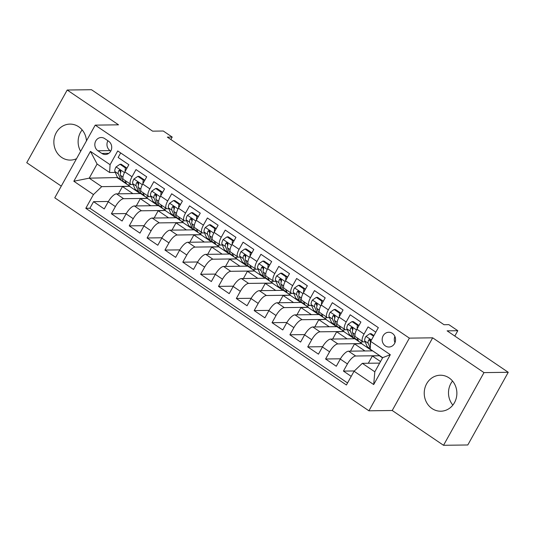 <?xml version="1.0" encoding="UTF-8"?>
<svg xmlns="http://www.w3.org/2000/svg" width="535" height="535" viewBox="0 0 535 535"><rect width="100%" height="100%" fill="white"/><g stroke="black" fill="none" stroke-linecap="round" stroke-linejoin="round"><path stroke-width="0.8" d="M449.079 377.897A17.996 16.324 -90.8 0 0 440.318 375.222A17.996 16.324 -90.8 0 0 424.81 388.417A17.996 16.324 -90.8 0 0 432.026 408.539A17.996 16.324 -90.8 0 0 440.793 411.214A17.996 16.324 -90.8 0 0 456.301 398.02A17.996 16.324 -90.8 0 0 449.079 377.897M452.844 405.102A17.996 16.324 89.2 0 1 452.53 381.02M86.469 140.865A17.996 16.324 -90.8 0 0 78.712 126.782A17.996 16.324 -90.8 0 0 69.945 124.107A17.996 16.324 -90.8 0 0 54.436 137.301A17.996 16.324 -90.8 0 0 61.652 157.424A17.996 16.324 -90.8 0 0 70.419 160.092A17.996 16.324 -90.8 0 0 76.545 158.694M80.638 151.338A17.996 16.324 89.2 0 1 82.156 129.898M392.362 333.358A7.383 6.701 -90.8 0 0 388.764 332.262A7.383 6.701 -90.8 0 0 382.405 337.672A7.383 6.701 -90.8 0 0 385.361 345.924A7.383 6.701 -90.8 0 0 388.958 347.021A7.383 6.701 -90.8 0 0 395.318 341.611A7.383 6.701 -90.8 0 0 392.362 333.358M394.883 336.435A7.383 6.701 -90.8 0 0 394.97 342.688M443.528 445.294L467.797 444.973L508.25 372.293L483.988 372.614L432.668 337.819L409.375 338.127L368.923 410.806L392.215 410.499L443.528 445.294L483.988 372.614M409.375 338.127L95.223 125.13L54.771 197.81L368.923 410.806M95.223 125.13L118.523 124.822L67.203 90.027L26.75 162.707L61.278 186.12M67.203 90.027L91.472 89.706L152.602 131.155L163.282 131.015L172.203 137.067L167.348 137.134L444.017 324.712L448.865 324.651L457.793 330.704L447.113 330.844L508.25 372.293M375.811 332.168L368.04 326.898L364.047 334.067L356.912 329.226A9.229 3.284 124.1 0 0 355.614 336.816L362.75 341.658A9.229 3.284 -55.9 0 1 364.047 334.067M356.912 329.226L360.898 322.057L350.191 314.794L346.198 321.97L339.063 317.128A9.229 3.284 124.1 0 0 337.766 324.712L344.901 329.553A9.229 3.284 -55.9 0 1 346.198 321.97M339.063 317.128L343.049 309.959L332.342 302.696L328.35 309.865L321.207 305.024A9.229 3.284 124.1 0 0 319.917 312.614L327.052 317.456A9.229 3.284 -55.9 0 1 328.35 309.865M321.207 305.024L325.2 297.855L314.493 290.592L310.501 297.761L303.358 292.919A9.229 3.284 124.1 0 0 302.068 300.51L309.203 305.351A9.229 3.284 -55.9 0 1 310.501 297.761M303.358 292.919L307.351 285.75L296.644 278.488L292.652 285.663L285.509 280.822A9.229 3.284 124.1 0 0 284.212 288.405L291.354 293.247A9.229 3.284 -55.9 0 1 292.652 285.663M285.509 280.822L289.502 273.652L278.795 266.39L274.803 273.559L267.661 268.717A9.229 3.284 124.1 0 0 266.363 276.307L273.505 281.149A9.229 3.284 -55.9 0 1 274.803 273.559M267.661 268.717L271.653 261.548L260.946 254.285L256.954 261.454L249.812 256.613A9.229 3.284 124.1 0 0 248.514 264.203L255.656 269.045A9.229 3.284 -55.9 0 1 256.954 261.454M249.812 256.613L253.804 249.444L243.097 242.181L239.105 249.357L231.963 244.515A9.229 3.284 124.1 0 0 230.665 252.099L237.808 256.94A9.229 3.284 -55.9 0 1 239.105 249.357M231.963 244.515L235.955 237.346L225.248 230.083L221.256 237.252L214.114 232.411A9.229 3.284 124.1 0 0 212.816 240.001L219.959 244.843A9.229 3.284 -55.9 0 1 221.256 237.252M214.114 232.411L218.106 225.242L207.393 217.979L203.407 225.148L196.265 220.306A9.229 3.284 124.1 0 0 194.967 227.897L202.11 232.738A9.229 3.284 -55.9 0 1 203.407 225.148M196.265 220.306L200.257 213.137L189.544 205.875L185.558 213.05L178.416 208.209A9.229 3.284 124.1 0 0 177.118 215.792L184.261 220.634A9.229 3.284 -55.9 0 1 185.558 213.05M178.416 208.209L182.408 201.04L171.695 193.777L167.709 200.946L160.567 196.104A9.229 3.284 124.1 0 0 159.269 203.695L166.412 208.53A9.229 3.284 -55.9 0 1 167.709 200.946M160.567 196.104L164.559 188.935L153.846 181.673L149.86 188.842L142.718 184A9.229 3.284 124.1 0 0 141.421 191.59L148.563 196.432A9.229 3.284 -55.9 0 1 149.86 188.842M142.718 184L146.71 176.831L135.997 169.568L132.011 176.744A9.229 3.284 124.1 0 0 130.714 184.328A9.229 3.284 124.1 0 0 131.516 184.548L133.128 184.528M136.285 205.928L140.331 198.666L147.713 198.371L140.578 193.53L116.503 193.851A9.229 3.284 124.1 0 0 108.251 201.755L104.258 208.931L93.551 201.668L108.411 201.468M147.713 198.371L123.645 198.692A9.229 3.284 124.1 0 0 115.386 206.597L111.4 213.766L126.26 213.572M111.4 213.766L122.107 221.029L126.099 213.86A9.229 3.284 124.1 0 1 134.352 205.955L158.427 205.634L165.562 210.476L141.494 210.79L134.352 205.955M171.982 230.13L176.028 222.868L183.418 222.58L176.276 217.738L152.201 218.053A9.229 3.284 124.1 0 0 143.948 225.964L139.956 233.133L129.249 225.87L144.109 225.676M189.831 242.235L193.877 234.972L201.267 234.678L194.125 229.836L170.056 230.157A9.229 3.284 124.1 0 0 161.797 238.062L157.805 245.237L147.098 237.975L161.958 237.774M207.68 254.332L211.726 247.076L219.116 246.782L211.974 241.94L187.905 242.261A9.229 3.284 124.1 0 0 179.646 250.166L175.654 257.335L164.947 250.072L179.807 249.878M225.529 266.437L229.575 259.174L236.965 258.887L229.823 254.045L205.754 254.359A9.229 3.284 124.1 0 0 197.495 262.27L193.503 269.439L182.796 262.177L197.656 261.983M243.385 278.541L247.424 271.278L254.814 270.984L247.672 266.142L223.603 266.463A9.229 3.284 124.1 0 0 215.344 274.368L211.352 281.544L200.645 274.281L215.505 274.08M261.234 290.639L265.273 283.383L272.663 283.089L265.52 278.247L241.452 278.568A9.229 3.284 124.1 0 0 233.193 286.472L229.201 293.641L218.494 286.379L233.36 286.185M279.083 302.743L283.122 295.48L290.512 295.193L283.369 290.351L259.301 290.665A9.229 3.284 124.1 0 0 251.042 298.577L247.056 305.746L236.343 298.483L251.209 298.289M296.932 314.847L300.971 307.585L308.361 307.291L301.218 302.449L277.15 302.77A9.229 3.284 124.1 0 0 268.891 310.674L264.905 317.85L254.192 310.588L269.058 310.387M314.781 326.945L318.82 319.689L326.21 319.395L319.067 314.553L294.999 314.874A9.229 3.284 124.1 0 0 286.74 322.779L282.754 329.948L272.041 322.685L286.907 322.491M332.63 339.05L336.669 331.787L344.058 331.499L336.916 326.658L312.848 326.972A9.229 3.284 124.1 0 0 304.589 334.883L300.603 342.052L289.89 334.79L304.756 334.596M350.478 351.154L354.518 343.891L361.907 343.597L354.765 338.755L330.697 339.076A9.229 3.284 124.1 0 0 322.438 346.988L318.452 354.157L307.739 346.894L322.605 346.693M368.327 363.252L372.367 355.996L379.756 355.701L372.614 350.86L348.546 351.181A9.229 3.284 124.1 0 0 340.293 359.085L336.301 366.254L325.588 358.998L340.454 358.798M362.75 341.658A9.229 3.284 -55.9 0 0 363.559 341.878L365.171 341.852M344.901 329.553A9.229 3.284 -55.9 0 0 345.71 329.774L347.322 329.754M327.052 317.456A9.229 3.284 -55.9 0 0 327.861 317.67L329.473 317.65M309.203 305.351A9.229 3.284 -55.9 0 0 310.012 305.572L311.624 305.545M291.354 293.247A9.229 3.284 -55.9 0 0 292.163 293.468L293.775 293.447M273.505 281.149A9.229 3.284 -55.9 0 0 274.315 281.363L275.926 281.343M255.656 269.045A9.229 3.284 -55.9 0 0 256.459 269.265L258.077 269.239M237.808 256.94A9.229 3.284 -55.9 0 0 238.61 257.161L240.228 257.141M219.959 244.843A9.229 3.284 -55.9 0 0 220.761 245.057L222.379 245.037M202.11 232.738A9.229 3.284 -55.9 0 0 202.912 232.959L204.53 232.932M184.261 220.634A9.229 3.284 -55.9 0 0 185.063 220.855L186.682 220.835M166.412 208.53A9.229 3.284 -55.9 0 0 167.214 208.75L168.833 208.73M148.563 196.432A9.229 3.284 -55.9 0 0 149.365 196.653L150.977 196.626M97.918 150.763L101.844 153.425A7.156 6.487 -90.8 0 0 105.328 154.488A7.156 6.487 -90.8 0 0 111.494 149.245A7.156 6.487 -90.8 0 0 108.625 141.247L104.7 138.585A7.156 6.487 -90.8 0 0 101.215 137.522A7.156 6.487 -90.8 0 0 95.049 142.765A7.156 6.487 -90.8 0 0 97.918 150.763L110.056 150.602L110.772 151.091M379.656 363.104L362.322 363.332L374.814 371.805L382.685 357.661L370.193 349.188L370.681 341.383L378.332 327.634L117.733 150.944L110.083 164.693L109.588 172.497L115.279 172.424M370.681 341.383L390.316 354.698L373.697 384.558L354.063 371.243L346.412 384.993L85.807 208.302L93.464 194.553L73.83 181.238L90.448 151.378L110.083 164.693M379.756 355.701L355.688 356.016L348.546 351.181M361.907 343.597L337.839 343.918L330.697 339.076M344.058 331.499L319.99 331.814L312.848 326.972M326.21 319.395L302.135 319.709L294.999 314.874M308.361 307.291L284.286 307.612L277.15 302.77M290.512 295.193L266.437 295.507L259.301 290.665M272.663 283.089L248.588 283.403L241.452 278.568M254.814 270.984L230.739 271.305L223.603 266.463M236.965 258.887L212.89 259.201L205.754 254.359M219.116 246.782L195.041 247.096L187.905 242.261M201.267 234.678L177.192 234.999L170.056 230.157M183.418 222.58L159.343 222.894L152.201 218.053M93.551 201.668L89.887 208.249L347.549 382.946M355.688 356.016A9.229 3.284 -55.9 0 0 347.429 363.927L343.437 371.096L351.214 376.366M325.588 358.998L329.58 351.823A9.229 3.284 -55.9 0 1 337.839 343.918M307.739 346.894L311.731 339.725A9.229 3.284 -55.9 0 1 319.99 331.814M289.89 334.79L293.882 327.621A9.229 3.284 -55.9 0 1 302.135 319.709M272.041 322.685L276.033 315.516A9.229 3.284 -55.9 0 1 284.286 307.612M254.192 310.588L258.184 303.419A9.229 3.284 -55.9 0 1 266.437 295.507M236.343 298.483L240.335 291.314A9.229 3.284 -55.9 0 1 248.588 283.403M218.494 286.379L222.486 279.21A9.229 3.284 -55.9 0 1 230.739 271.305M200.645 274.281L204.637 267.112A9.229 3.284 -55.9 0 1 212.89 259.201M182.796 262.177L186.789 255.008A9.229 3.284 -55.9 0 1 195.041 247.096M164.947 250.072L168.94 242.903A9.229 3.284 -55.9 0 1 177.192 234.999M147.098 237.975L151.091 230.806A9.229 3.284 -55.9 0 1 159.343 222.894M129.249 225.87L133.242 218.701A9.229 3.284 -55.9 0 1 141.494 210.79M120.676 152.936L118.148 157.471L128.861 164.733L124.869 171.902A9.229 3.284 124.1 0 0 123.572 179.486L130.714 184.328M109.588 172.497L97.096 164.024L89.225 178.168L101.717 186.641L93.464 194.553M117.513 177.546L89.225 178.168L73.83 181.238M117.372 177.801L129.865 186.274L101.717 186.641M454.81 336.06L457.793 330.704M170.846 139.501L172.203 137.067M118.436 193.824L122.475 186.561L129.865 186.274M129.758 186.468L140.183 193.536M147.606 198.572L158.032 205.641M154.133 218.026L158.179 210.77L165.562 210.476M165.455 210.67L175.881 217.738M183.304 222.774L193.73 229.843M201.153 234.878L211.579 241.947M219.002 246.976L229.435 254.045M236.851 259.08L247.284 266.149M254.7 271.185L265.133 278.253M272.549 283.282L282.982 290.351M290.398 295.387L300.83 302.456M308.254 307.491L318.679 314.56M326.103 319.589L336.528 326.658M343.952 331.693L354.377 338.762M361.8 343.798L372.226 350.866M379.649 355.895L382.565 357.875M89.887 208.249L85.807 208.302M122.475 186.561L132.907 193.637M343.437 371.096L354.364 370.956M140.331 198.666L150.756 205.734M158.179 210.77L168.605 217.839M176.028 222.868L186.454 229.943M193.877 234.972L204.303 242.041M211.726 247.076L222.152 254.145M229.575 259.174L240.001 266.249M247.424 271.278L257.85 278.347M265.273 283.383L275.699 290.451M283.122 295.48L293.548 302.556M300.971 307.585L311.397 314.654M318.82 319.689L329.246 326.758M336.669 331.787L347.095 338.862M354.518 343.891L364.944 350.96M372.367 355.996L380.532 361.526M354.063 371.243L362.322 363.332M97.096 164.024L90.448 151.378M390.316 354.698L382.685 357.661M373.697 384.558L374.814 371.805M107.91 140.765A7.156 6.487 -90.8 0 0 110.056 150.602M432.668 337.819L392.215 410.499M125.05 171.581L125.337 167.896L119.98 164.265L116.008 166.987A6.112 2.173 124.1 0 0 114.891 171.521L117.379 177.272A17.648 6.273 124.1 0 0 118.282 178.409L121.672 180.71A17.648 6.273 124.1 0 0 122.956 181.124M125.09 180.516L126.3 183.324A17.648 6.273 124.1 0 0 127.203 184.461A17.648 6.273 124.1 0 0 130.828 184.394M125.337 167.896L126.594 167.883L121.244 164.252L119.98 164.265M126.594 167.883L126.514 168.946M127.203 184.461L123.812 182.161A17.648 6.273 -55.9 0 1 122.91 181.024L120.422 175.273A6.112 2.173 -55.9 0 1 120.843 172.21L120.79 170.879L120.201 170.237L119.392 170.137L118.703 170.759A6.112 2.173 124.1 0 0 118.282 173.821L120.77 179.573A17.648 6.273 124.1 0 0 121.672 180.71M120.642 172.745L120.121 171.528A3.116 1.11 -55.9 0 1 120.094 170.739L118.703 170.759M142.898 183.679L143.186 180.001L137.829 176.369L133.857 179.091A6.112 2.173 124.1 0 0 132.74 183.625L135.228 189.377A17.648 6.273 124.1 0 0 136.131 190.513L139.521 192.814A17.648 6.273 124.1 0 0 140.805 193.229M142.939 192.62L144.149 195.429A17.648 6.273 124.1 0 0 145.052 196.566A17.648 6.273 124.1 0 0 148.676 196.499M143.186 180.001L144.443 179.981L139.093 176.356L137.829 176.369M144.443 179.981L144.363 181.044M145.052 196.566L141.661 194.265A17.648 6.273 -55.9 0 1 140.758 193.128L138.271 187.377A6.112 2.173 -55.9 0 1 138.692 184.314L138.645 182.977L138.05 182.341L137.241 182.234L136.552 182.856A6.112 2.173 124.1 0 0 136.131 185.919L138.618 191.677A17.648 6.273 124.1 0 0 139.521 192.814M138.491 184.849L137.97 183.632A3.116 1.11 -55.9 0 1 137.943 182.843L136.552 182.856M160.747 195.783L161.035 192.105L155.678 188.474L151.706 191.189A6.112 2.173 124.1 0 0 150.589 195.723L153.077 201.481A17.648 6.273 124.1 0 0 153.98 202.618L157.37 204.918A17.648 6.273 124.1 0 0 158.654 205.326M160.788 204.718L161.998 207.526A17.648 6.273 124.1 0 0 162.901 208.67A17.648 6.273 124.1 0 0 166.525 208.603M161.035 192.105L162.292 192.085L156.942 188.454L155.678 188.474M162.292 192.085L162.212 193.148M162.901 208.67L159.51 206.37A17.648 6.273 -55.9 0 1 158.607 205.233L156.126 199.475A6.112 2.173 -55.9 0 1 156.541 196.412L156.494 195.081L155.899 194.439L155.09 194.339L154.401 194.961A6.112 2.173 124.1 0 0 153.98 198.024L156.467 203.775A17.648 6.273 124.1 0 0 157.37 204.918M156.34 196.947L155.819 195.736A3.116 1.11 -55.9 0 1 155.792 194.941L154.401 194.961M178.596 207.888L178.884 204.203L173.527 200.571L169.555 203.293A6.112 2.173 124.1 0 0 168.438 207.827L170.926 213.579A17.648 6.273 124.1 0 0 171.829 214.716L175.219 217.016A17.648 6.273 124.1 0 0 176.503 217.431M178.636 216.822L179.847 219.631A17.648 6.273 124.1 0 0 180.75 220.768A17.648 6.273 124.1 0 0 184.374 220.701M178.884 204.203L180.141 204.189L174.791 200.558L173.527 200.571M180.141 204.189L180.061 205.253M180.75 220.768L177.359 218.467A17.648 6.273 -55.9 0 1 176.456 217.33L173.975 211.579A6.112 2.173 -55.9 0 1 174.39 208.516L174.343 207.185L173.748 206.543L172.939 206.443L172.25 207.065A6.112 2.173 124.1 0 0 171.829 210.128L174.316 215.879A17.648 6.273 124.1 0 0 175.219 217.016M174.189 209.051L173.668 207.834A3.116 1.11 -55.9 0 1 173.648 207.045L172.25 207.065M196.445 219.985L196.733 216.307L191.376 212.676L187.404 215.398A6.112 2.173 124.1 0 0 186.287 219.932L188.775 225.683A17.648 6.273 124.1 0 0 189.678 226.82L193.068 229.12A17.648 6.273 124.1 0 0 194.352 229.535M196.485 228.926L197.696 231.735A17.648 6.273 124.1 0 0 198.599 232.872A17.648 6.273 124.1 0 0 202.223 232.805M196.733 216.307L197.997 216.294L192.64 212.662L191.376 212.676M197.997 216.294L197.91 217.35M198.599 232.872L195.208 230.572A17.648 6.273 -55.9 0 1 194.305 229.435L191.824 223.684A6.112 2.173 -55.9 0 1 192.239 220.621L192.192 219.283L191.597 218.648L190.788 218.541L190.099 219.163A6.112 2.173 124.1 0 0 189.678 222.226L192.165 227.984A17.648 6.273 124.1 0 0 193.068 229.12M192.038 221.156L191.517 219.938A3.116 1.11 -55.9 0 1 191.497 219.149L190.099 219.163M214.294 232.09L214.582 228.412L209.225 224.78L205.253 227.495A6.112 2.173 124.1 0 0 204.136 232.029L206.624 237.787A17.648 6.273 124.1 0 0 207.526 238.924L210.917 241.225A17.648 6.273 124.1 0 0 212.201 241.633M214.334 241.024L215.545 243.833A17.648 6.273 124.1 0 0 216.448 244.976A17.648 6.273 124.1 0 0 220.072 244.91M214.582 228.412L215.846 228.391L210.489 224.76L209.225 224.78M215.846 228.391L215.759 229.455M216.448 244.976L213.057 242.676A17.648 6.273 -55.9 0 1 212.154 241.539L209.673 235.781A6.112 2.173 -55.9 0 1 210.088 232.718L210.041 231.387L209.446 230.745L208.637 230.645L207.948 231.267A6.112 2.173 124.1 0 0 207.526 234.33L210.014 240.081A17.648 6.273 124.1 0 0 210.917 241.225M209.887 233.253L209.366 232.043A3.116 1.11 -55.9 0 1 209.345 231.247L207.948 231.267M232.143 244.194L232.431 240.509L227.074 236.878L223.102 239.6A6.112 2.173 124.1 0 0 221.985 244.134L224.473 249.885A17.648 6.273 124.1 0 0 225.375 251.029L228.766 253.322A17.648 6.273 124.1 0 0 230.05 253.737M232.183 253.129L233.394 255.937A17.648 6.273 124.1 0 0 234.297 257.074A17.648 6.273 124.1 0 0 237.921 257.007M232.431 240.509L233.695 240.496L228.338 236.865L227.074 236.878M233.695 240.496L233.608 241.559M234.297 257.074L230.906 254.78A17.648 6.273 -55.9 0 1 230.003 253.637L227.522 247.886A6.112 2.173 -55.9 0 1 227.937 244.823L227.89 243.492L227.295 242.85L226.492 242.75L225.797 243.371A6.112 2.173 124.1 0 0 225.375 246.434L227.863 252.186A17.648 6.273 124.1 0 0 228.766 253.322M227.736 245.358L227.214 244.141A3.116 1.11 -55.9 0 1 227.194 243.351L225.797 243.371M249.992 256.292L250.28 252.614L244.923 248.982L240.951 251.704A6.112 2.173 124.1 0 0 239.834 256.238L242.322 261.989A17.648 6.273 124.1 0 0 243.224 263.126L246.615 265.427A17.648 6.273 124.1 0 0 247.899 265.841M250.032 265.233L251.249 268.042A17.648 6.273 124.1 0 0 252.145 269.179A17.648 6.273 124.1 0 0 255.77 269.112M250.28 252.614L251.544 252.6L246.187 248.969L244.923 248.982M251.544 252.6L251.457 253.657M252.145 269.179L248.755 266.878A17.648 6.273 -55.9 0 1 247.852 265.741L245.371 259.99A6.112 2.173 -55.9 0 1 245.786 256.927L245.739 255.59L245.144 254.954L244.341 254.847L243.646 255.476A6.112 2.173 124.1 0 0 243.224 258.532L245.712 264.29A17.648 6.273 124.1 0 0 246.615 265.427M245.592 257.462L245.063 256.245A3.116 1.11 -55.9 0 1 245.043 255.456L243.646 255.476M267.841 268.396L268.129 264.718L262.772 261.087L258.806 263.802A6.112 2.173 124.1 0 0 257.683 268.336L260.171 274.094A17.648 6.273 124.1 0 0 261.073 275.231L264.464 277.531A17.648 6.273 124.1 0 0 265.748 277.939M267.881 277.331L269.098 280.139A17.648 6.273 124.1 0 0 270.001 281.283A17.648 6.273 124.1 0 0 273.619 281.216M268.129 264.718L269.393 264.698L264.036 261.067L262.772 261.087M269.393 264.698L269.306 265.761M270.001 281.283L266.604 278.982A17.648 6.273 -55.9 0 1 265.701 277.846L263.22 272.088A6.112 2.173 -55.9 0 1 263.635 269.025L263.588 267.694L262.993 267.052L262.19 266.952L261.495 267.574A6.112 2.173 124.1 0 0 261.08 270.636L263.561 276.388A17.648 6.273 124.1 0 0 264.464 277.531M263.441 269.56L262.912 268.349A3.116 1.11 -55.9 0 1 262.892 267.553L261.495 267.574M285.69 280.5L285.978 276.816L280.621 273.184L276.655 275.906A6.112 2.173 124.1 0 0 275.532 280.44L278.019 286.192A17.648 6.273 124.1 0 0 278.922 287.335L282.313 289.629A17.648 6.273 124.1 0 0 283.597 290.044M285.73 289.435L286.947 292.244A17.648 6.273 124.1 0 0 287.85 293.381A17.648 6.273 124.1 0 0 291.468 293.314M285.978 276.816L287.241 276.802L281.885 273.171L280.621 273.184M287.241 276.802L287.155 277.866M287.85 293.381L284.453 291.087A17.648 6.273 -55.9 0 1 283.557 289.943L281.069 284.192A6.112 2.173 -55.9 0 1 281.484 281.129L281.437 279.798L280.842 279.156L280.039 279.056L279.344 279.678A6.112 2.173 124.1 0 0 278.929 282.741L281.41 288.492A17.648 6.273 124.1 0 0 282.313 289.629M281.29 281.664L280.761 280.447A3.116 1.11 -55.9 0 1 280.741 279.658L279.344 279.678M303.539 292.598L303.826 288.92L298.47 285.289L294.504 288.011A6.112 2.173 124.1 0 0 293.387 292.545L295.868 298.296A17.648 6.273 124.1 0 0 296.771 299.433L300.162 301.733A17.648 6.273 124.1 0 0 301.446 302.148M303.579 301.539L304.796 304.348A17.648 6.273 124.1 0 0 305.699 305.485A17.648 6.273 124.1 0 0 309.317 305.418M303.826 288.92L305.09 288.907L299.734 285.275L298.47 285.289M305.09 288.907L305.003 289.963M305.699 305.485L302.308 303.185A17.648 6.273 -55.9 0 1 301.406 302.048L298.918 296.296A6.112 2.173 -55.9 0 1 299.332 293.233L299.286 291.896L298.69 291.261L297.888 291.154L297.192 291.782A6.112 2.173 124.1 0 0 296.778 294.838L299.259 300.596A17.648 6.273 124.1 0 0 300.162 301.733M299.139 293.768L298.61 292.551A3.116 1.11 -55.9 0 1 298.59 291.762L297.192 291.782M321.388 304.703L321.675 301.024L316.325 297.393L312.353 300.108A6.112 2.173 124.1 0 0 311.236 304.642L313.717 310.4A17.648 6.273 124.1 0 0 314.62 311.537L318.011 313.838A17.648 6.273 124.1 0 0 319.295 314.246M321.428 313.637L322.645 316.446A17.648 6.273 124.1 0 0 323.548 317.589A17.648 6.273 124.1 0 0 327.166 317.522M321.675 301.024L322.939 301.004L317.583 297.373L316.325 297.393M322.939 301.004L322.852 302.068M323.548 317.589L320.157 315.289A17.648 6.273 -55.9 0 1 319.255 314.152L316.767 308.394A6.112 2.173 -55.9 0 1 317.181 305.331L317.135 304L316.539 303.358L315.737 303.258L315.041 303.88A6.112 2.173 124.1 0 0 314.627 306.943L317.108 312.694A17.648 6.273 124.1 0 0 318.011 313.838M316.987 305.866L316.459 304.656A3.116 1.11 -55.9 0 1 316.439 303.86L315.041 303.88M339.237 316.807L339.524 313.122L334.174 309.491L330.202 312.213A6.112 2.173 124.1 0 0 329.085 316.747L331.566 322.498A17.648 6.273 124.1 0 0 332.469 323.642L335.86 325.935A17.648 6.273 124.1 0 0 337.144 326.35M339.277 325.741L340.494 328.55A17.648 6.273 124.1 0 0 341.397 329.687A17.648 6.273 124.1 0 0 345.015 329.62M339.524 313.122L340.788 313.109L335.432 309.477L334.174 309.491M340.788 313.109L340.708 314.172M341.397 329.687L338.006 327.393A17.648 6.273 -55.9 0 1 337.103 326.25L334.616 320.498A6.112 2.173 -55.9 0 1 335.03 317.436L334.984 316.105L334.388 315.463L333.586 315.362L332.89 315.984A6.112 2.173 124.1 0 0 332.476 319.047L334.957 324.798A17.648 6.273 124.1 0 0 335.86 325.935M334.836 317.971L334.308 316.753A3.116 1.11 -55.9 0 1 334.288 315.964L332.89 315.984M357.086 328.905L357.373 325.226L352.023 321.595L348.051 324.317A6.112 2.173 124.1 0 0 346.934 328.851L349.415 334.602A17.648 6.273 124.1 0 0 350.318 335.739L353.709 338.04A17.648 6.273 124.1 0 0 354.993 338.454M357.126 337.846L358.343 340.655A17.648 6.273 124.1 0 0 359.246 341.791A17.648 6.273 124.1 0 0 362.864 341.725M357.373 325.226L358.637 325.213L353.281 321.582L352.023 321.595M358.637 325.213L358.557 326.27M359.246 341.791L355.855 339.491A17.648 6.273 -55.9 0 1 354.952 338.354L352.465 332.603A6.112 2.173 -55.9 0 1 352.879 329.54L352.832 328.202L352.237 327.567L351.435 327.46L350.739 328.089A6.112 2.173 124.1 0 0 350.325 331.145L352.806 336.903A17.648 6.273 124.1 0 0 353.709 338.04M352.685 330.075L352.157 328.858A3.116 1.11 -55.9 0 1 352.137 328.069L350.739 328.089M373.564 336.201L369.872 333.7L365.9 336.415A6.112 2.173 124.1 0 0 364.783 340.949L367.264 346.707A17.648 6.273 124.1 0 0 368.167 347.844L371.558 350.144A17.648 6.273 124.1 0 0 371.812 350.291M376.861 353.715A17.648 6.273 124.1 0 0 377.095 353.896A17.648 6.273 124.1 0 0 377.342 354.043M373.918 335.572L371.13 333.679L369.872 333.7M377.095 353.896L373.704 351.595A17.648 6.273 -55.9 0 1 373.47 351.415M370.842 341.096L370.086 339.665L369.284 339.564L368.588 340.186A6.112 2.173 124.1 0 0 368.174 343.249L370.26 348.084M370.534 342.173L370.006 340.962A3.116 1.11 -55.9 0 1 369.986 340.166L368.588 340.186M370.454 345.021L370.314 344.701A6.112 2.173 -55.9 0 1 370.655 341.845M123.645 198.692L116.503 193.851M115.386 206.597L108.251 201.755M347.429 363.927L340.293 359.085M329.58 351.823L322.438 346.988M311.731 339.725L304.589 334.883M293.882 327.621L286.74 322.779M276.033 315.516L268.891 310.674M258.184 303.419L251.042 298.577M240.335 291.314L233.193 286.472M222.486 279.21L215.344 274.368M204.637 267.112L197.495 262.27M186.789 255.008L179.646 250.166M168.94 242.903L161.797 238.062M151.091 230.806L143.948 225.964M133.242 218.701L126.099 213.86M132.011 176.744L124.869 171.902M108.786 153.338L101.844 153.425M124.494 172.604L116.108 166.92M120.77 179.573L117.379 177.272M126.3 183.324L122.91 181.024M118.282 173.821L114.891 171.521M122.956 176.991L120.422 175.273M142.343 184.709L133.957 179.018M138.618 191.677L135.228 189.377M144.149 195.429L140.758 193.128M136.131 185.919L132.74 183.625M140.805 189.089L138.271 187.377M160.192 196.806L151.806 191.122M156.467 203.775L153.077 201.481M161.998 207.526L158.607 205.233M153.98 198.024L150.589 195.723M158.654 201.193L156.126 199.475M178.041 208.911L169.655 203.226M174.316 215.879L170.926 213.579M179.847 219.631L176.456 217.33M171.829 210.128L168.438 207.827M176.503 213.298L173.975 211.579M195.89 221.015L187.504 215.324M192.165 227.984L188.775 225.683M197.696 231.735L194.305 229.435M189.678 222.226L186.287 219.932M194.359 225.395L191.824 223.684M213.739 233.113L205.353 227.428M210.014 240.081L206.624 237.787M215.545 243.833L212.154 241.539M207.526 234.33L204.136 232.029M212.208 237.5L209.673 235.781M231.588 245.217L223.202 239.533M227.863 252.186L224.473 249.885M233.394 255.937L230.003 253.637M225.375 246.434L221.985 244.134M230.057 249.604L227.522 247.886M249.437 257.322L241.051 251.631M245.712 264.29L242.322 261.989M251.249 268.042L247.852 265.741M243.224 258.532L239.834 256.238M247.906 261.702L245.371 259.99M267.286 269.419L258.9 263.735M263.561 276.388L260.171 274.094M269.098 280.139L265.701 277.846M261.08 270.636L257.683 268.336M265.755 273.806L263.22 272.088M285.135 281.524L276.749 275.839M281.41 288.492L278.019 286.192M286.947 292.244L283.557 289.943M278.929 282.741L275.532 280.44M283.603 285.911L281.069 284.192M302.984 293.628L294.598 287.937M299.259 300.596L295.868 298.296M304.796 304.348L301.406 302.048M296.778 294.838L293.387 292.545M301.452 298.008L298.918 296.296M320.833 305.726L312.447 300.041M317.108 312.694L313.717 310.4M322.645 316.446L319.255 314.152M314.627 306.943L311.236 304.642M319.301 310.113L316.767 308.394M338.682 317.83L330.302 312.146M334.957 324.798L331.566 322.498M340.494 328.55L337.103 326.25M332.476 319.047L329.085 316.747M337.15 322.217L334.616 320.498M356.531 329.935L348.151 324.243M352.806 336.903L349.415 334.602M358.343 340.655L354.952 338.354M350.325 331.145L346.934 328.851M354.999 334.315L352.465 332.603M371.43 340.033L366 336.348M370.22 348.706L367.264 346.707M368.174 343.249L364.783 340.949"/></g></svg>
